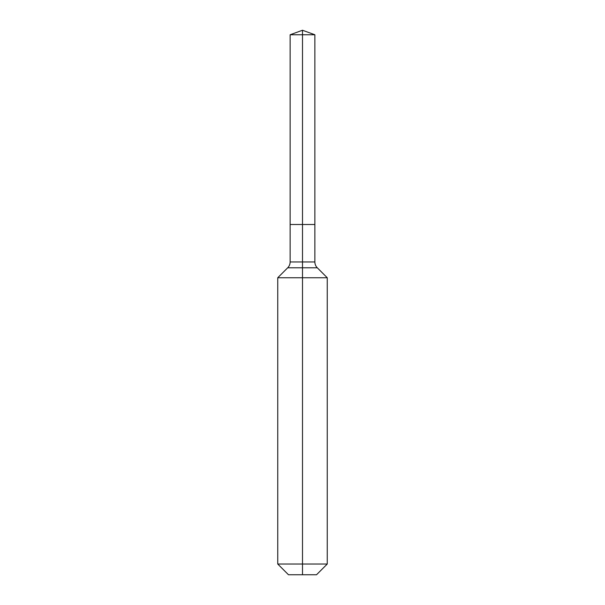 <?xml version="1.0" encoding="UTF-8"?>
<svg xmlns="http://www.w3.org/2000/svg" width="605" height="605" viewBox="0 0 605 605"><rect width="100%" height="100%" fill="white"/><g stroke="black" fill="none" stroke-linecap="round" stroke-linejoin="round"><path stroke-width="0.91" d="M277.748 564.026L327.252 564.026L316.528 574.75L288.472 574.75L277.748 564.026L277.748 277.748L302.5 277.748L302.5 267.788L287.708 267.788A8.251 8.251 0 0 0 290.128 261.957L290.128 224.5L302.5 224.5L302.5 34.757L314.872 34.757L302.5 30.25L302.5 34.757L290.128 34.757L290.128 224.5L314.872 224.5L314.872 34.757M317.292 267.788L302.5 267.788L302.5 224.5L314.872 224.5L314.872 261.957A8.251 8.251 0 0 0 317.292 267.788L327.252 277.748L302.5 277.748L302.5 574.75M290.128 261.957L314.872 261.957M302.5 30.25L290.128 34.757M327.252 564.026L327.252 277.748M287.708 267.788L277.748 277.748"/></g></svg>
